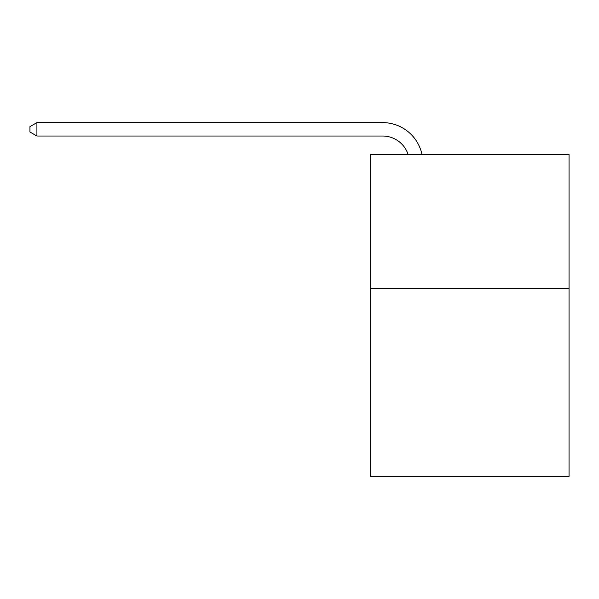 <?xml version="1.0" encoding="UTF-8"?>
<svg xmlns="http://www.w3.org/2000/svg" width="599" height="599" viewBox="0 0 599 599"><rect width="100%" height="100%" fill="white"/><g stroke="black" fill="none" stroke-linecap="round" stroke-linejoin="round"><path stroke-width="0.9" d="M569.05 288.636L569.05 476.385L370.579 476.385L370.579 154.535L569.05 154.535L569.05 288.636L370.579 288.636M408.144 154.535A26.82 26.82 0 0 0 382.641 136.025A26.82 26.82 0 0 1 408.144 154.535A26.82 26.82 0 0 0 382.641 136.025A26.82 26.82 0 0 1 408.144 154.535A26.82 26.82 0 0 0 382.641 136.025A26.82 26.82 0 0 1 408.144 154.535A26.82 26.82 0 0 0 382.641 136.025L36.921 136.025L29.95 132.005L29.95 126.636L36.921 122.615L382.641 122.615A40.23 40.23 0 0 1 422.01 154.535M36.921 122.615L382.641 122.615L36.921 122.615L382.641 122.615L36.921 122.615L382.641 122.615L36.921 122.615L36.921 136.025"/></g></svg>
